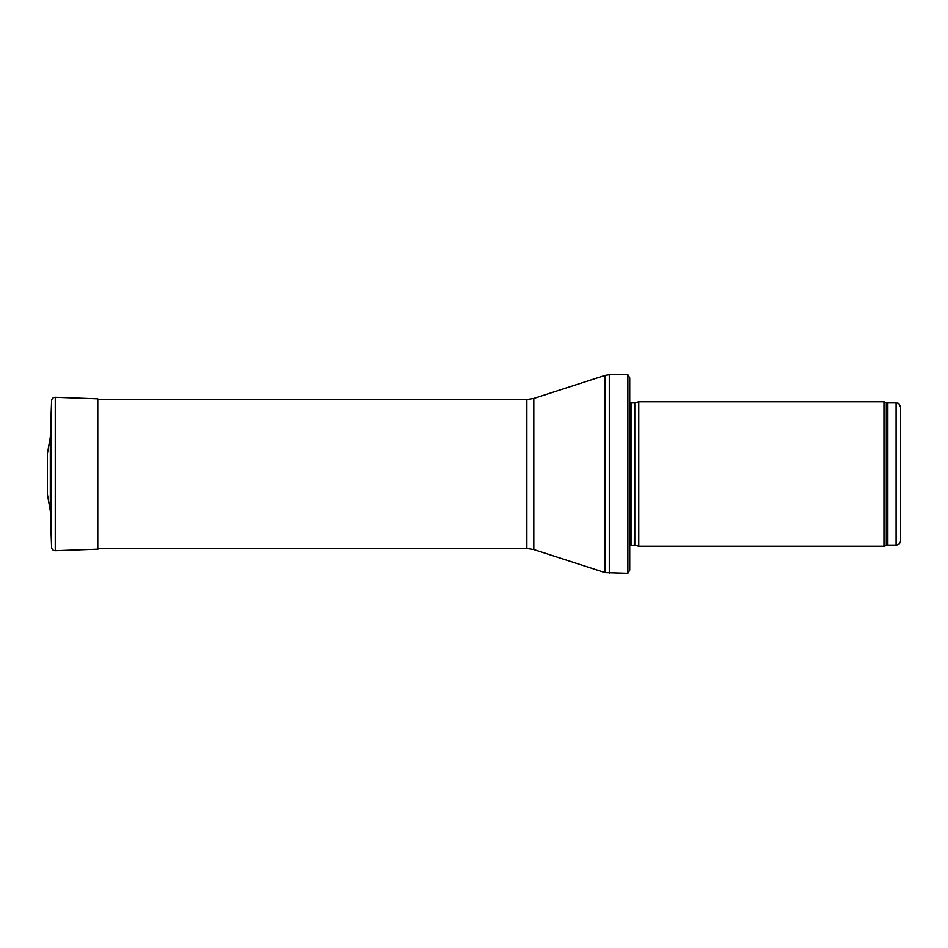 <?xml version="1.0" encoding="UTF-8"?>
<svg xmlns="http://www.w3.org/2000/svg" width="948" height="948" viewBox="0 0 948 948"><rect width="100%" height="100%" fill="white"/><g stroke="black" fill="none" stroke-linecap="round" stroke-linejoin="round"><path stroke-width="1.42" d="M900.6 540.585L900.6 407.415L900.6 540.585C900.327 543.322 898.822 544.827 896.085 545.1L887.849 545.1L883.951 546.226L638.774 546.226L638.774 401.774L883.951 401.774L883.951 546.226M634.793 545.159L634.793 402.841L634.319 545.1L638.774 546.226M634.319 545.1L629.745 545.633M627.884 573.315L627.884 374.685L629.745 377.849L629.745 570.151L627.884 573.315L605.144 572.651L533.819 549.579L526.863 548.489L97.774 548.489M50.315 437.182L51.595 400.66C51.867 398.516 53.088 397.378 55.257 397.259L55.257 550.741C53.088 550.622 51.867 549.485 51.595 547.34L50.315 510.889L50.315 437.111L47.4 453.665L50.315 437.111L51.595 400.66L51.595 547.34M47.4 453.665L47.4 494.335L50.315 510.889M900.6 407.415C898.289 401.051 897.46 403.872 896.085 402.9L896.085 545.1M896.085 402.9L887.849 402.9L887.849 545.1M887.849 402.9L886.309 402.627L886.309 545.373M634.319 402.9L631.024 402.9L631.024 545.1M627.884 374.685L609.303 374.685L609.303 573.315M526.863 548.489L526.863 399.511L533.819 398.421L605.144 375.349L605.144 572.651M533.819 398.421L533.819 549.579M55.257 397.259L97.774 398.812L97.774 549.188L55.257 550.741M886.309 402.627L883.951 401.774M634.793 402.841L638.774 401.774M631.024 402.9L629.745 402.367M605.144 375.349L609.303 374.685M526.863 399.511L97.774 399.511M97.774 549.188L99.789 548.489"/></g></svg>
